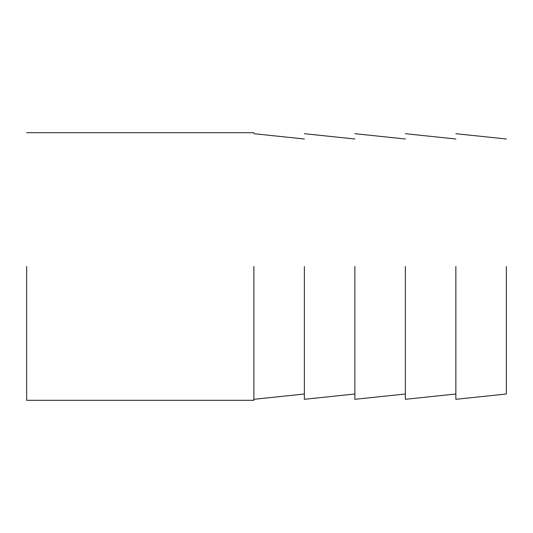 <?xml version="1.0" encoding="UTF-8"?>
<svg xmlns="http://www.w3.org/2000/svg" width="533" height="533" viewBox="0 0 533 533"><rect width="100%" height="100%" fill="white"/><g stroke="black" fill="none" stroke-linecap="round" stroke-linejoin="round"><path stroke-width="0.8" d="M304.37 266.5L304.37 399.304L304.37 266.5M253.875 266.5L253.875 400.31L253.875 266.5M354.865 266.5L354.865 399.304L354.865 266.5M405.36 266.5L405.36 399.304L405.36 266.5M455.855 266.5L455.855 399.304L455.855 266.5M506.35 266.5L506.35 394L506.35 266.5M26.65 266.5L26.65 400.31L26.65 266.5M304.37 139L253.875 133.696M253.875 399.304L304.37 394M354.865 139L304.37 133.696M304.37 399.304L354.865 394M405.36 139L354.865 133.696M354.865 399.304L405.36 394M455.855 139L405.36 133.696M405.36 399.304L455.855 394M506.35 394L455.855 399.304M506.35 139L455.855 133.696M253.875 400.31L26.65 400.31M253.875 132.69L26.65 132.69"/></g></svg>

